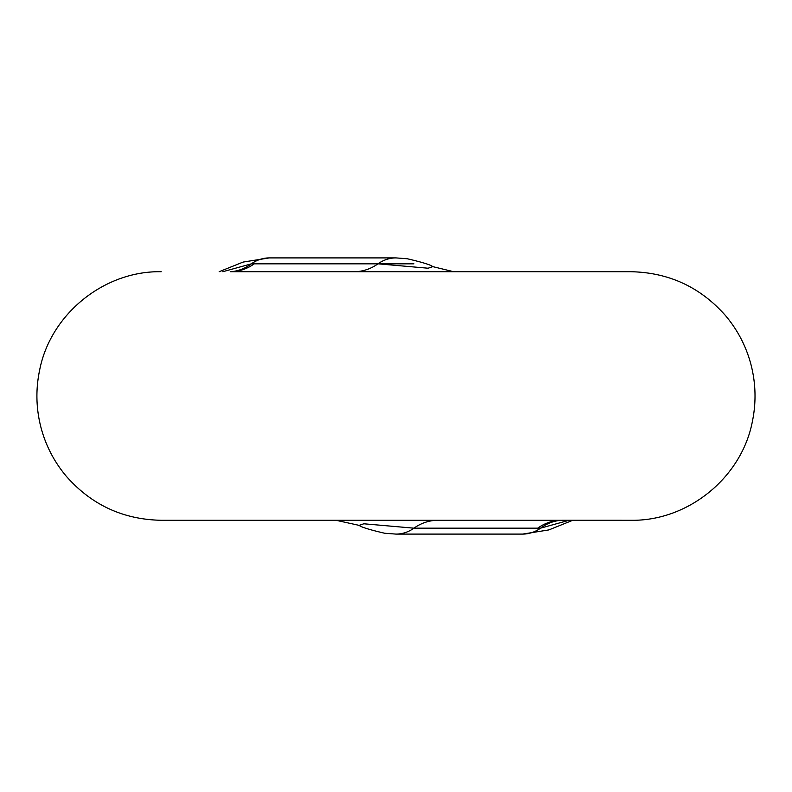 <?xml version="1.0" encoding="UTF-8"?>
<svg xmlns="http://www.w3.org/2000/svg" width="792" height="792" viewBox="0 0 792 792"><rect width="100%" height="100%" fill="white"/><g stroke="black" fill="none" stroke-linecap="round" stroke-linejoin="round"><path stroke-width="1.19" d="M222.809 271.715L251.331 263.855L254.262 263.825A55.242 46.52 -90 0 1 230.304 271.715L630.729 271.715C668.656 272.448 700.197 287.011 725.353 315.414C737.748 330.056 746.351 346.678 751.153 365.26C755.845 383.863 756.261 402.574 752.4 421.374C741.738 477.625 687.971 521.334 630.729 520.285L561.865 520.275M569.121 520.285L540.599 528.145L537.669 528.175A55.242 46.52 90 0 1 561.627 520.285M161.202 271.715C104.079 270.676 50.401 314.186 39.6 370.29C35.689 389.08 36.046 407.781 40.689 426.403C45.441 444.995 53.995 461.637 66.35 476.319C91.516 504.89 123.136 519.542 161.202 520.285L630.729 520.285M396.673 271.715L373.596 271.715M373.596 271.656L318.463 271.715M572.764 520.285L548.836 529.927L522.581 534.095L395.96 534.095A41.431 34.888 -90 0 0 413.939 528.175L363.825 523.779L359.132 525.363L336.006 520.285M254.262 263.825L377.992 263.825L428.106 268.221L432.798 266.637L453.45 271.656M318.463 271.656L316.196 271.715M316.196 271.656L310.038 271.715M484.645 271.656L410.028 271.715M219.166 271.715L243.095 262.073L269.349 257.905A41.431 34.888 90 0 0 251.331 263.855A55.242 45.015 87.1 0 1 230.225 271.715M522.581 534.095A41.431 34.888 -90 0 0 540.599 528.145A55.242 45.015 87.1 0 1 561.706 520.285M537.669 528.175L413.939 528.175A55.242 46.52 90 0 1 437.897 520.285M269.349 257.905L395.96 257.905A41.431 34.888 90 0 0 377.992 263.825A55.242 46.52 -90 0 1 356.113 271.656M413.939 263.825L377.992 263.825M395.96 534.095L384.645 533.244C369.537 529.719 361.033 527.086 359.132 525.363M395.96 257.905L407.276 258.756C422.393 262.281 430.897 264.914 432.788 266.637"/></g></svg>
